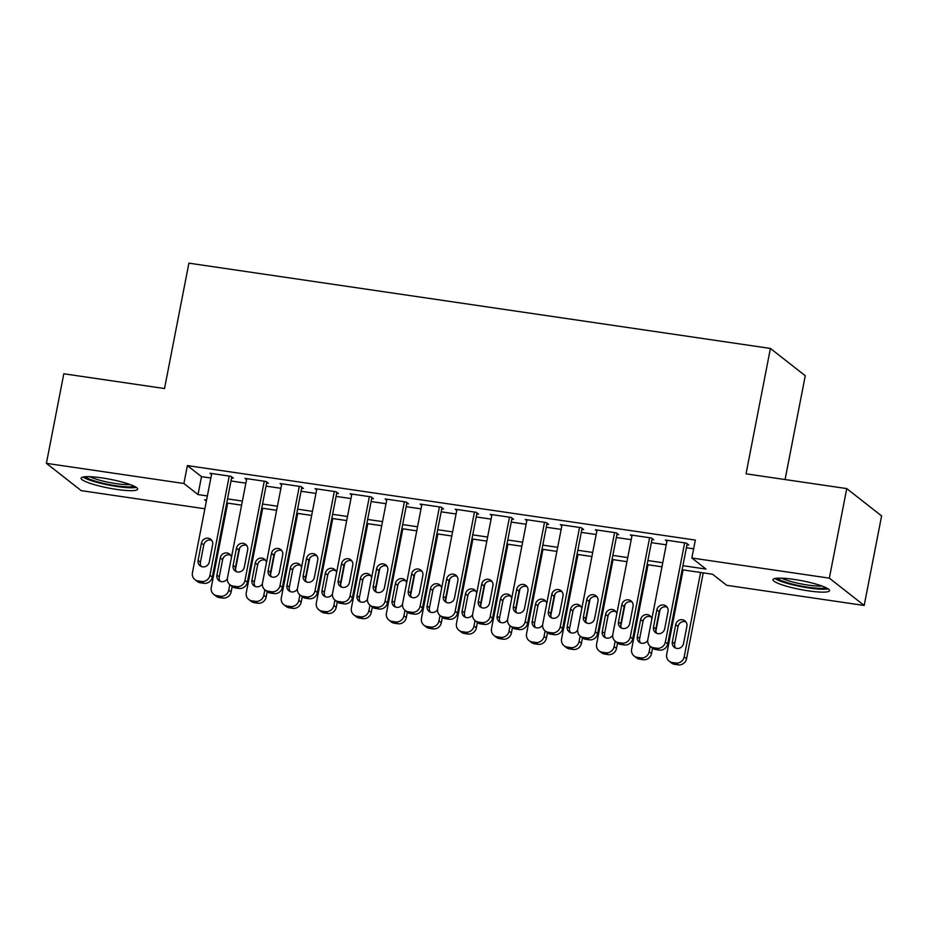 <?xml version="1.0" encoding="UTF-8"?>
<svg xmlns="http://www.w3.org/2000/svg" width="928" height="928" viewBox="0 0 928 928"><rect width="100%" height="100%" fill="white"/><g stroke="black" fill="none" stroke-linecap="round" stroke-linejoin="round"><path stroke-width="1.39" d="M102.022 477.908A28.814 4.443 11 0 1 137.646 489.172A28.814 4.443 11 0 1 116.708 489.427A28.814 4.443 11 0 1 81.084 478.175A28.814 4.443 11 0 1 102.022 477.908M793.881 579.385A28.814 4.443 11 0 1 829.516 590.637A28.814 4.443 11 0 1 808.578 590.892A28.814 4.443 11 0 1 772.943 579.64A28.814 4.443 11 0 1 793.881 579.385M785.076 479.556L805.26 375.747L770.414 348.441L188.894 263.158L164.523 388.542L63.812 373.775L46.4 463.339L183.895 483.5L198.024 494.578L207.362 495.946M770.414 348.441L746.042 473.825L846.754 488.592L881.6 515.91L864.188 605.474L726.694 585.301L712.565 574.235L682.126 569.769M204.868 508.776L81.246 490.645L46.4 463.339M231.594 477.92L233.346 478.175L230.991 476.331L209.972 473.245L211.538 474.475M266.626 483.059L268.378 483.314L266.023 481.47L245.004 478.384L246.57 479.614M301.658 488.198L303.41 488.453L301.055 486.608L280.036 483.523L281.602 484.752M336.69 493.336L338.442 493.592L336.087 491.747L315.068 488.662L316.634 489.891M371.722 498.475L373.474 498.73L371.119 496.886L350.1 493.8L351.654 495.03M406.754 503.614L408.506 503.869L406.151 502.025L385.132 498.939L386.686 500.169M441.774 508.753L443.526 509.008L441.183 507.164L420.164 504.078L421.718 505.308M476.806 513.88L478.558 514.147L476.203 512.302L455.196 509.217L456.75 510.435M511.838 519.019L513.59 519.274L511.235 517.43L490.216 514.356L491.782 515.574M546.87 524.158L548.622 524.413L546.267 522.568L525.248 519.494L526.814 520.712M581.902 529.296L583.654 529.552L581.299 527.707L560.28 524.622L561.846 525.851M616.934 534.435L618.686 534.69L616.331 532.846L595.312 529.76L596.878 530.99M651.966 539.574L653.718 539.829L651.363 537.985L630.344 534.899L631.91 536.129M682.927 565.686L705.976 569.073L691.847 557.995L695.339 540.084L187.375 465.589L201.504 476.656L210.842 478.024M231.002 480.982L245.874 483.163M266.023 486.121L280.906 488.302M301.055 491.26L315.938 493.441M336.087 496.399L350.97 498.58M371.119 501.538L386.002 503.718M406.151 506.676L421.034 508.857M441.183 511.815L456.066 513.996M476.215 516.942L491.098 519.135M511.247 522.081L526.13 524.262M546.279 527.22L561.162 529.401M581.311 532.359L596.194 534.54M616.343 537.498L631.214 539.678M651.375 542.636L666.246 544.817M686.407 547.775L693.634 548.831M686.998 544.713L688.75 544.968L686.395 543.124L665.376 540.038L666.942 541.268M846.754 488.592L829.354 578.156L864.188 605.474M187.375 465.589L183.895 483.5M691.847 557.995L829.354 578.156M227.511 498.893L242.394 501.085M262.543 504.032L277.426 506.212M297.575 509.17L312.458 511.351M332.607 514.309L347.49 516.49M367.639 519.448L382.522 521.629M402.671 524.587L417.554 526.768M437.703 529.726L452.586 531.906M472.735 534.864L487.618 537.045M507.767 540.003L522.638 542.184M542.799 545.13L557.67 547.323M577.831 550.269L592.702 552.45M612.863 555.408L627.734 557.589M647.895 560.547L662.766 562.728M206.573 500.03L204.612 499.74L206.352 501.108M661.977 566.811L647.094 564.63M626.945 561.672L612.062 559.491M591.913 556.545L577.03 554.352M556.881 551.406L541.998 549.225M521.849 546.267L506.966 544.086M486.817 541.128L471.946 538.948M451.785 535.99L436.914 533.809M416.753 530.851L401.882 528.67M381.721 525.712L366.85 523.531M346.689 520.573L331.818 518.392M311.657 515.434L296.786 513.254M276.625 510.296L261.754 508.115M241.605 505.168L226.722 502.976M201.504 476.656L198.024 494.578M684.644 542.868L665.353 642.106A7.389 6.995 -51.9 0 1 656.954 648.243L653.451 647.732A7.389 6.995 -51.9 0 1 647.837 639.531L667.128 540.293M650.284 646.375L652.639 648.22A7.389 6.995 128.1 0 0 655.806 649.577L659.309 650.087A7.389 6.995 128.1 0 0 667.708 643.951L687.184 543.738M664.715 628.743A5.904 5.591 128.1 0 1 655.458 632.571A5.904 5.591 128.1 0 1 653.498 627.096L656.838 609.905A5.904 5.591 128.1 0 1 666.095 606.077A5.904 5.591 128.1 0 1 668.056 611.552L664.715 628.743M656.769 633.325A5.904 5.591 128.1 0 1 655.852 628.94L659.193 611.749A5.904 5.591 128.1 0 1 667.139 607.167M700.594 572.483L684.191 656.862A7.389 6.995 -51.9 0 1 675.793 662.998L672.29 662.488A7.389 6.995 -51.9 0 1 666.675 654.298L683.078 569.908M703.227 572.866L686.546 658.706A7.389 6.995 128.1 0 1 678.148 664.842L674.644 664.332A7.389 6.995 128.1 0 1 671.478 662.986L669.123 661.142M685.966 621.922A5.904 5.591 -51.9 0 0 678.032 626.516L674.691 643.707A5.904 5.591 -51.9 0 0 675.596 648.092M683.542 643.51L686.882 626.307A5.904 5.591 -51.9 0 0 684.922 620.832A5.904 5.591 -51.9 0 0 675.677 624.66L672.336 641.863A5.904 5.591 -51.9 0 0 674.296 647.338A5.904 5.591 -51.9 0 0 683.542 643.51M825.827 587.575A24.928 3.84 11 0 1 808.137 587.25A24.928 3.84 11 0 1 777.513 578.179M781.678 578.167A23.084 3.561 -169 0 0 808.021 585.092A23.084 3.561 -169 0 0 821.964 585.997M774.903 578.492A28.629 4.408 -169 0 0 809.088 587.992A28.629 4.408 -169 0 0 828.124 588.839M133.957 486.098A24.928 3.84 11 0 1 117.114 485.901A24.928 3.84 11 0 1 92.614 480.286A24.928 3.84 11 0 1 85.643 476.714M89.807 476.69A23.084 3.561 -169 0 0 94.25 478.535A23.084 3.561 -169 0 0 130.106 484.532M83.033 477.027A28.629 4.408 -169 0 0 90.051 480.217A28.629 4.408 -169 0 0 136.254 487.362M649.612 537.73L630.321 636.968A7.389 6.995 -51.9 0 1 621.922 643.104L618.419 642.594A7.389 6.995 -51.9 0 1 612.805 634.392L632.096 535.154M615.252 641.236L617.607 643.081A7.389 6.995 128.1 0 0 620.774 644.438L624.277 644.948A7.389 6.995 128.1 0 0 632.676 638.812L652.152 538.6M629.683 623.604A5.904 5.591 128.1 0 1 620.426 627.432A5.904 5.591 128.1 0 1 618.466 621.957L621.806 604.766A5.904 5.591 128.1 0 1 631.063 600.938A5.904 5.591 128.1 0 1 633.024 606.413L629.683 623.604M621.737 628.186A5.904 5.591 128.1 0 1 620.82 623.802L624.161 606.61A5.904 5.591 128.1 0 1 632.107 602.028M614.58 532.591L595.289 631.829A7.389 6.995 -51.9 0 1 586.89 637.965L583.387 637.455A7.389 6.995 -51.9 0 1 577.773 629.254L597.064 530.027M580.22 636.098L582.575 637.942A7.389 6.995 128.1 0 0 585.742 639.299L589.245 639.81A7.389 6.995 128.1 0 0 597.644 633.673L617.12 533.472M594.651 618.466A5.904 5.591 128.1 0 1 585.394 622.294A5.904 5.591 128.1 0 1 583.434 616.818L586.774 599.627A5.904 5.591 128.1 0 1 596.031 595.799A5.904 5.591 128.1 0 1 597.992 601.274L594.651 618.466M586.705 623.048A5.904 5.591 128.1 0 1 585.788 618.674L589.129 601.472A5.904 5.591 128.1 0 1 597.075 596.89M579.548 527.452L560.257 626.69A7.389 6.995 -51.9 0 1 551.858 632.826L548.355 632.316A7.389 6.995 -51.9 0 1 542.741 624.126L562.032 524.888M545.2 630.959L547.543 632.803A7.389 6.995 128.1 0 0 550.71 634.16L554.213 634.671A7.389 6.995 128.1 0 0 562.612 628.534L582.088 528.334M559.619 613.327A5.904 5.591 128.1 0 1 550.362 617.155A5.904 5.591 128.1 0 1 548.402 611.691L551.742 594.488A5.904 5.591 128.1 0 1 560.999 590.66A5.904 5.591 128.1 0 1 562.96 596.136L559.619 613.327M551.673 617.909A5.904 5.591 128.1 0 1 550.756 613.536L554.097 596.333A5.904 5.591 128.1 0 1 562.043 591.751M544.516 522.313L525.225 621.551A7.389 6.995 -51.9 0 1 516.826 627.688L513.323 627.177A7.389 6.995 -51.9 0 1 507.709 618.988L527 519.75M510.168 625.82L512.523 627.676A7.389 6.995 128.1 0 0 515.678 629.022L519.181 629.532A7.389 6.995 128.1 0 0 527.58 623.396L547.068 523.195M524.587 608.188A5.904 5.591 128.1 0 1 515.33 612.028A5.904 5.591 128.1 0 1 513.37 606.552L516.722 589.35A5.904 5.591 128.1 0 1 525.967 585.522A5.904 5.591 128.1 0 1 527.928 590.997L524.587 608.188M516.641 612.77A5.904 5.591 128.1 0 1 515.724 608.397L519.065 591.194A5.904 5.591 128.1 0 1 527.011 586.612M650.215 646.317L649.159 651.723A7.389 6.995 -51.9 0 1 640.761 657.871L637.258 657.349A7.389 6.995 -51.9 0 1 631.643 649.159L648.046 564.769M660.063 609.603L655.852 631.214M652.558 648.162L651.514 653.567A7.389 6.995 128.1 0 1 643.116 659.715L639.612 659.193A7.389 6.995 128.1 0 1 636.446 657.848L634.091 656.003M650.934 616.795A5.904 5.591 -51.9 0 0 643 621.377L639.659 638.568A5.904 5.591 -51.9 0 0 640.575 642.953M651.85 618.906A5.904 5.591 -51.9 0 0 640.645 619.533L637.304 636.724A5.904 5.591 -51.9 0 0 647.721 640.39M615.183 641.178L614.127 646.596A7.389 6.995 -51.9 0 1 605.729 652.732L602.226 652.21A7.389 6.995 -51.9 0 1 596.611 644.02L613.014 559.63M625.031 604.464L620.82 626.075M617.538 643.023L616.482 648.44A7.389 6.995 128.1 0 1 608.084 654.576L604.58 654.054A7.389 6.995 128.1 0 1 601.414 652.709L599.059 650.864M615.902 611.656A5.904 5.591 -51.9 0 0 607.968 616.238L604.627 633.43A5.904 5.591 -51.9 0 0 605.543 637.814M616.818 613.768A5.904 5.591 -51.9 0 0 605.613 614.394L602.272 631.585A5.904 5.591 -51.9 0 0 612.689 635.251M580.151 636.04L579.095 641.457A7.389 6.995 -51.9 0 1 570.697 647.593L567.194 647.071A7.389 6.995 -51.9 0 1 561.579 638.882L577.982 554.492M589.999 599.326L585.788 620.936M582.506 637.884L581.45 643.301A7.389 6.995 128.1 0 1 573.052 649.438L569.548 648.927A7.389 6.995 128.1 0 1 566.382 647.57L564.027 645.726M580.882 606.518A5.904 5.591 -51.9 0 0 572.936 611.1L569.595 628.291A5.904 5.591 -51.9 0 0 570.511 632.676M581.786 608.629A5.904 5.591 -51.9 0 0 570.581 609.255L567.24 626.446A5.904 5.591 -51.9 0 0 577.657 630.124M545.119 630.901L544.063 636.318A7.389 6.995 -51.9 0 1 535.665 642.454L532.162 641.944A7.389 6.995 -51.9 0 1 526.547 633.743L542.95 549.364M554.967 594.187L550.768 615.798M547.474 632.745L546.418 638.162A7.389 6.995 128.1 0 1 538.02 644.299L534.516 643.788A7.389 6.995 128.1 0 1 531.35 642.431L528.995 640.587M545.85 601.379A5.904 5.591 -51.9 0 0 537.904 605.961L534.563 623.152A5.904 5.591 -51.9 0 0 535.479 627.537M546.754 603.49A5.904 5.591 -51.9 0 0 535.549 604.116L532.208 621.308A5.904 5.591 -51.9 0 0 542.625 624.985M509.484 517.174L490.204 616.412A7.389 6.995 -51.9 0 1 481.794 622.549L478.291 622.038A7.389 6.995 -51.9 0 1 472.688 613.849L491.968 514.611M475.136 620.693L477.491 622.537A7.389 6.995 128.1 0 0 480.646 623.883L484.149 624.393A7.389 6.995 128.1 0 0 492.548 618.257L512.036 518.056M489.555 603.049A5.904 5.591 128.1 0 1 480.298 606.889A5.904 5.591 128.1 0 1 478.338 601.414L481.69 584.211A5.904 5.591 128.1 0 1 490.935 580.383A5.904 5.591 128.1 0 1 492.896 585.858L489.555 603.049M481.609 607.643A5.904 5.591 128.1 0 1 480.692 603.258L484.045 586.055A5.904 5.591 128.1 0 1 491.979 581.473M510.087 625.762L509.031 631.179A7.389 6.995 -51.9 0 1 500.633 637.316L497.13 636.805A7.389 6.995 -51.9 0 1 491.515 628.604L507.918 544.226M519.935 589.048L515.736 610.67M512.442 627.606L511.386 633.024A7.389 6.995 128.1 0 1 502.988 639.16L499.484 638.65A7.389 6.995 128.1 0 1 496.318 637.292L493.963 635.448M510.818 596.24A5.904 5.591 -51.9 0 0 502.872 600.822L499.531 618.013A5.904 5.591 -51.9 0 0 500.447 622.398M511.722 598.351A5.904 5.591 -51.9 0 0 500.517 598.978L497.176 616.169A5.904 5.591 -51.9 0 0 507.593 619.846M474.452 512.036L455.172 611.274A7.389 6.995 -51.9 0 1 446.774 617.41L443.271 616.9A7.389 6.995 -51.9 0 1 437.656 608.71L456.947 509.472M440.104 615.554L442.459 617.398A7.389 6.995 128.1 0 0 445.614 618.744L449.117 619.254A7.389 6.995 128.1 0 0 457.527 613.118L477.004 512.917M454.523 597.922A5.904 5.591 128.1 0 1 445.266 601.75A5.904 5.591 128.1 0 1 443.317 596.275L446.658 579.072A5.904 5.591 128.1 0 1 455.903 575.244A5.904 5.591 128.1 0 1 457.864 580.719L454.523 597.922M446.577 602.504A5.904 5.591 128.1 0 1 445.66 598.119L449.013 580.928A5.904 5.591 128.1 0 1 456.947 576.334M439.431 506.897L420.14 606.135A7.389 6.995 -51.9 0 1 411.742 612.271L408.239 611.761A7.389 6.995 -51.9 0 1 402.624 603.571L421.915 504.333M405.072 610.415L407.427 612.26A7.389 6.995 128.1 0 0 410.594 613.605L414.097 614.127A7.389 6.995 128.1 0 0 422.495 607.979L441.972 507.778M419.491 592.783A5.904 5.591 128.1 0 1 410.234 596.611A5.904 5.591 128.1 0 1 408.285 591.136L411.626 573.945A5.904 5.591 128.1 0 1 420.871 570.105A5.904 5.591 128.1 0 1 422.832 575.58L419.491 592.783M411.545 597.365A5.904 5.591 128.1 0 1 410.64 592.98L413.981 575.789A5.904 5.591 128.1 0 1 421.915 571.207M404.399 501.77L385.108 600.996A7.389 6.995 -51.9 0 1 376.71 607.144L373.207 606.622A7.389 6.995 -51.9 0 1 367.592 598.432L386.883 499.194M370.04 605.276L372.395 607.121A7.389 6.995 128.1 0 0 375.562 608.466L379.065 608.988A7.389 6.995 128.1 0 0 387.463 602.852L406.94 502.64M384.459 587.644A5.904 5.591 128.1 0 1 375.214 591.472A5.904 5.591 128.1 0 1 373.253 585.997L376.594 568.806A5.904 5.591 128.1 0 1 385.839 564.978A5.904 5.591 128.1 0 1 387.8 570.442L384.459 587.644M376.513 592.226A5.904 5.591 128.1 0 1 375.608 587.842L378.949 570.65A5.904 5.591 128.1 0 1 386.883 566.068M369.367 496.631L350.076 595.869A7.389 6.995 -51.9 0 1 341.678 602.005L338.175 601.483A7.389 6.995 -51.9 0 1 332.56 593.294L351.851 494.056M335.008 600.138L337.363 601.982A7.389 6.995 128.1 0 0 340.53 603.328L344.033 603.85A7.389 6.995 128.1 0 0 352.431 597.713L371.908 497.501M349.427 582.506A5.904 5.591 128.1 0 1 340.182 586.334A5.904 5.591 128.1 0 1 338.221 580.858L341.562 563.667A5.904 5.591 128.1 0 1 350.807 559.839A5.904 5.591 128.1 0 1 352.768 565.303L349.427 582.506M341.481 587.088A5.904 5.591 128.1 0 1 340.576 582.703L343.917 565.512A5.904 5.591 128.1 0 1 351.851 560.93M334.335 491.492L315.044 590.73A7.389 6.995 -51.9 0 1 306.646 596.866L303.143 596.356A7.389 6.995 -51.9 0 1 297.528 588.155L316.819 488.917M299.976 594.999L302.331 596.843A7.389 6.995 128.1 0 0 305.498 598.2L309.001 598.711A7.389 6.995 128.1 0 0 317.399 592.574L336.876 492.362M314.395 577.367A5.904 5.591 128.1 0 1 305.15 581.195A5.904 5.591 128.1 0 1 303.189 575.72L306.53 558.528A5.904 5.591 128.1 0 1 315.775 554.7A5.904 5.591 128.1 0 1 317.736 560.176L314.395 577.367M306.46 581.949A5.904 5.591 128.1 0 1 305.544 577.564L308.885 560.373A5.904 5.591 128.1 0 1 316.819 555.791M475.055 620.623L473.999 626.04A7.389 6.995 -51.9 0 1 465.601 632.177L462.098 631.666A7.389 6.995 -51.9 0 1 456.483 623.465L472.886 539.087M484.903 583.921L480.704 605.532M477.41 622.468L476.354 627.885A7.389 6.995 128.1 0 1 467.956 634.021L464.452 633.511A7.389 6.995 128.1 0 1 461.286 632.154L458.931 630.309M475.786 591.101A5.904 5.591 -51.9 0 0 467.84 595.683L464.499 612.886A5.904 5.591 -51.9 0 0 465.415 617.259M476.69 593.212A5.904 5.591 -51.9 0 0 465.485 593.839L462.144 611.042A5.904 5.591 -51.9 0 0 472.572 614.707M440.023 615.484L438.967 620.902A7.389 6.995 -51.9 0 1 430.569 627.038L427.066 626.528A7.389 6.995 -51.9 0 1 421.451 618.338L437.854 533.948M449.871 578.782L445.672 600.393M442.378 617.329L441.322 622.746A7.389 6.995 128.1 0 1 432.924 628.882L429.42 628.372A7.389 6.995 128.1 0 1 426.254 627.015L423.899 625.17M440.754 585.962A5.904 5.591 -51.9 0 0 432.808 590.544L429.467 607.747A5.904 5.591 -51.9 0 0 430.383 612.12M441.658 588.074A5.904 5.591 -51.9 0 0 430.453 588.7L427.112 605.903A5.904 5.591 -51.9 0 0 437.54 609.568M404.991 610.346L403.935 615.763A7.389 6.995 -51.9 0 1 395.537 621.899L392.034 621.389A7.389 6.995 -51.9 0 1 386.419 613.199L402.822 528.809M414.839 573.643L410.64 595.254M407.346 612.19L406.29 617.607A7.389 6.995 128.1 0 1 397.892 623.744L394.388 623.233A7.389 6.995 128.1 0 1 391.222 621.888L388.867 620.032M405.722 580.824A5.904 5.591 -51.9 0 0 397.776 585.406L394.435 602.608A5.904 5.591 -51.9 0 0 395.351 606.982M406.626 582.935A5.904 5.591 -51.9 0 0 395.421 583.561L392.08 600.764A5.904 5.591 -51.9 0 0 402.508 604.43M369.959 605.207L368.903 610.624A7.389 6.995 -51.9 0 1 360.505 616.76L357.002 616.25A7.389 6.995 -51.9 0 1 351.387 608.06L367.79 523.67M379.807 568.504L375.608 590.115M372.314 607.063L371.258 612.468A7.389 6.995 128.1 0 1 362.86 618.605L359.356 618.094A7.389 6.995 128.1 0 1 356.19 616.749L353.835 614.904M370.69 575.685A5.904 5.591 -51.9 0 0 362.744 580.267L359.403 597.47A5.904 5.591 -51.9 0 0 360.319 601.854M371.594 577.796A5.904 5.591 -51.9 0 0 360.389 578.422L357.048 595.625A5.904 5.591 -51.9 0 0 367.476 599.291M334.927 600.08L333.871 605.485A7.389 6.995 -51.9 0 1 325.473 611.622L321.97 611.111A7.389 6.995 -51.9 0 1 316.355 602.922L332.758 518.532M344.775 563.366L340.576 584.976M337.282 601.924L336.226 607.33A7.389 6.995 128.1 0 1 327.828 613.478L324.324 612.956A7.389 6.995 128.1 0 1 321.158 611.61L318.803 609.766M335.658 570.558A5.904 5.591 -51.9 0 0 327.712 575.14L324.371 592.331A5.904 5.591 -51.9 0 0 325.287 596.716M336.574 572.657A5.904 5.591 -51.9 0 0 325.357 573.284L322.016 590.486A5.904 5.591 -51.9 0 0 332.444 594.152M299.303 486.353L280.012 585.591A7.389 6.995 -51.9 0 1 271.614 591.728L268.111 591.217A7.389 6.995 -51.9 0 1 262.496 583.016L281.787 483.778M264.944 589.86L267.299 591.704A7.389 6.995 128.1 0 0 270.466 593.062L273.969 593.572A7.389 6.995 128.1 0 0 282.367 587.436L301.844 487.223M279.363 572.228A5.904 5.591 128.1 0 1 270.118 576.056A5.904 5.591 128.1 0 1 268.157 570.581L271.498 553.39A5.904 5.591 128.1 0 1 280.743 549.562A5.904 5.591 128.1 0 1 282.704 555.037L279.363 572.228M271.428 576.81A5.904 5.591 128.1 0 1 270.512 572.425L273.853 555.234A5.904 5.591 128.1 0 1 281.787 550.652M299.895 594.941L298.839 600.346A7.389 6.995 -51.9 0 1 290.441 606.494L286.938 605.972A7.389 6.995 -51.9 0 1 281.323 597.783L297.726 513.393M309.743 558.227L305.544 579.838M302.25 596.785L301.194 602.202A7.389 6.995 128.1 0 1 292.796 608.339L289.292 607.817A7.389 6.995 128.1 0 1 286.126 606.471L283.782 604.627M300.626 565.419A5.904 5.591 -51.9 0 0 292.68 570.001L289.339 587.192A5.904 5.591 -51.9 0 0 290.255 591.577M301.542 567.53A5.904 5.591 -51.9 0 0 290.325 568.156L286.984 585.348A5.904 5.591 -51.9 0 0 297.412 589.013M264.271 481.214L244.98 580.452A7.389 6.995 -51.9 0 1 236.582 586.589L233.079 586.078A7.389 6.995 -51.9 0 1 227.464 577.877L246.755 478.651M229.912 584.721L232.267 586.566A7.389 6.995 128.1 0 0 235.434 587.923L238.937 588.433A7.389 6.995 128.1 0 0 247.335 582.297L266.812 482.096M244.331 567.089A5.904 5.591 128.1 0 1 235.086 570.917A5.904 5.591 128.1 0 1 233.125 565.442L236.466 548.251A5.904 5.591 128.1 0 1 245.723 544.423A5.904 5.591 128.1 0 1 247.672 549.898L244.331 567.089M236.396 571.671A5.904 5.591 128.1 0 1 235.48 567.298L238.821 550.095A5.904 5.591 128.1 0 1 246.767 545.513M264.863 589.802L263.807 595.219A7.389 6.995 -51.9 0 1 255.409 601.356L251.906 600.834A7.389 6.995 -51.9 0 1 246.291 592.644L262.705 508.254M274.711 553.088L270.512 574.699M267.218 591.646L266.162 597.064A7.389 6.995 128.1 0 1 257.764 603.2L254.26 602.678A7.389 6.995 128.1 0 1 251.105 601.332L248.75 599.488M265.594 560.28A5.904 5.591 -51.9 0 0 257.648 564.862L254.307 582.053A5.904 5.591 -51.9 0 0 255.223 586.438M266.51 562.391A5.904 5.591 -51.9 0 0 255.304 563.018L251.952 580.209A5.904 5.591 -51.9 0 0 262.38 583.874M229.239 476.076L209.948 575.314A7.389 6.995 -51.9 0 1 201.55 581.45L198.047 580.94A7.389 6.995 -51.9 0 1 192.432 572.75L211.723 473.512M194.88 579.582L197.235 581.427A7.389 6.995 128.1 0 0 200.402 582.784L203.905 583.294A7.389 6.995 128.1 0 0 212.303 577.158L231.78 476.957M209.299 561.95A5.904 5.591 128.1 0 1 200.054 565.778A5.904 5.591 128.1 0 1 198.093 560.315L201.434 543.112A5.904 5.591 128.1 0 1 210.691 539.284A5.904 5.591 128.1 0 1 212.64 544.759L209.299 561.95M201.364 566.532A5.904 5.591 128.1 0 1 200.448 562.159L203.789 544.956A5.904 5.591 128.1 0 1 211.735 540.374M229.831 584.663L228.787 590.08A7.389 6.995 -51.9 0 1 220.377 596.217L216.874 595.695A7.389 6.995 -51.9 0 1 211.271 587.505L227.673 503.115M239.679 547.949L235.48 569.56M232.186 586.508L231.13 591.925A7.389 6.995 128.1 0 1 222.732 598.061L219.228 597.551A7.389 6.995 128.1 0 1 216.073 596.194L213.718 594.349M230.562 555.141A5.904 5.591 -51.9 0 0 222.627 559.723L219.275 576.914A5.904 5.591 -51.9 0 0 220.191 581.299M231.478 557.252A5.904 5.591 -51.9 0 0 220.272 557.879L216.92 575.07A5.904 5.591 -51.9 0 0 227.348 578.747M667.708 643.951L665.353 642.106M659.309 650.087L656.954 648.243M655.806 649.577L653.451 647.732M653.498 627.096L655.852 628.94M656.838 609.905L659.193 611.749M684.191 656.862L686.546 658.706M672.29 662.488L674.644 664.332M675.793 662.998L678.148 664.842M674.691 643.707L672.336 641.863M678.032 626.516L675.677 624.66M632.676 638.812L630.321 636.968M624.277 644.948L621.922 643.104M620.774 644.438L618.419 642.594M618.466 621.957L620.82 623.802M621.806 604.766L624.161 606.61M597.644 633.673L595.289 631.829M589.245 639.81L586.89 637.965M585.742 639.299L583.387 637.455M583.434 616.818L585.788 618.674M586.774 599.627L589.129 601.472M562.612 628.534L560.257 626.69M554.213 634.671L551.858 632.826M550.71 634.16L548.355 632.316M548.402 611.691L550.756 613.536M551.742 594.488L554.097 596.333M527.58 623.396L525.225 621.551M519.181 629.532L516.826 627.688M515.678 629.022L513.323 627.177M513.37 606.552L515.724 608.397M516.722 589.35L519.065 591.194M649.159 651.723L651.514 653.567M637.258 657.349L639.612 659.193M640.761 657.871L643.116 659.715M639.659 638.568L637.304 636.724M643 621.377L640.645 619.533M614.127 646.596L616.482 648.44M602.226 652.21L604.58 654.054M605.729 652.732L608.084 654.576M604.627 633.43L602.272 631.585M607.968 616.238L605.613 614.394M579.095 641.457L581.45 643.301M567.194 647.071L569.548 648.927M570.697 647.593L573.052 649.438M569.595 628.291L567.24 626.446M572.936 611.1L570.581 609.255M544.063 636.318L546.418 638.162M532.162 641.944L534.516 643.788M535.665 642.454L538.02 644.299M534.563 623.152L532.208 621.308M537.904 605.961L535.549 604.116M492.548 618.257L490.204 616.412M484.149 624.393L481.794 622.549M480.646 623.883L478.291 622.038M478.338 601.414L480.692 603.258M481.69 584.211L484.045 586.055M509.031 631.179L511.386 633.024M497.13 636.805L499.484 638.65M500.633 637.316L502.988 639.16M499.531 618.013L497.176 616.169M502.872 600.822L500.517 598.978M457.527 613.118L455.172 611.274M449.117 619.254L446.774 617.41M445.614 618.744L443.271 616.9M443.317 596.275L445.66 598.119M446.658 579.072L449.013 580.928M422.495 607.979L420.14 606.135M414.097 614.127L411.742 612.271M410.594 613.605L408.239 611.761M408.285 591.136L410.64 592.98M411.626 573.945L413.981 575.789M387.463 602.852L385.108 600.996M379.065 608.988L376.71 607.144M375.562 608.466L373.207 606.622M373.253 585.997L375.608 587.842M376.594 568.806L378.949 570.65M352.431 597.713L350.076 595.869M344.033 603.85L341.678 602.005M340.53 603.328L338.175 601.483M338.221 580.858L340.576 582.703M341.562 563.667L343.917 565.512M317.399 592.574L315.044 590.73M309.001 598.711L306.646 596.866M305.498 598.2L303.143 596.356M303.189 575.72L305.544 577.564M306.53 558.528L308.885 560.373M473.999 626.04L476.354 627.885M462.098 631.666L464.452 633.511M465.601 632.177L467.956 634.021M464.499 612.886L462.144 611.042M467.84 595.683L465.485 593.839M438.967 620.902L441.322 622.746M427.066 626.528L429.42 628.372M430.569 627.038L432.924 628.882M429.467 607.747L427.112 605.903M432.808 590.544L430.453 588.7M403.935 615.763L406.29 617.607M392.034 621.389L394.388 623.233M395.537 621.899L397.892 623.744M394.435 602.608L392.08 600.764M397.776 585.406L395.421 583.561M368.903 610.624L371.258 612.468M357.002 616.25L359.356 618.094M360.505 616.76L362.86 618.605M359.403 597.47L357.048 595.625M362.744 580.267L360.389 578.422M333.871 605.485L336.226 607.33M321.97 611.111L324.324 612.956M325.473 611.622L327.828 613.478M324.371 592.331L322.016 590.486M327.712 575.14L325.357 573.284M282.367 587.436L280.012 585.591M273.969 593.572L271.614 591.728M270.466 593.062L268.111 591.217M268.157 570.581L270.512 572.425M271.498 553.39L273.853 555.234M298.839 600.346L301.194 602.202M286.938 605.972L289.292 607.817M290.441 606.494L292.796 608.339M289.339 587.192L286.984 585.348M292.68 570.001L290.325 568.156M247.335 582.297L244.98 580.452M238.937 588.433L236.582 586.589M235.434 587.923L233.079 586.078M233.125 565.442L235.48 567.298M236.466 548.251L238.821 550.095M263.807 595.219L266.162 597.064M251.906 600.834L254.26 602.678M255.409 601.356L257.764 603.2M254.307 582.053L251.952 580.209M257.648 564.862L255.304 563.018M212.303 577.158L209.948 575.314M203.905 583.294L201.55 581.45M200.402 582.784L198.047 580.94M198.093 560.315L200.448 562.159M201.434 543.112L203.789 544.956M228.787 590.08L231.13 591.925M216.874 595.695L219.228 597.551M220.377 596.217L222.732 598.061M219.275 576.914L216.92 575.07M222.627 559.723L220.272 557.879"/></g></svg>
